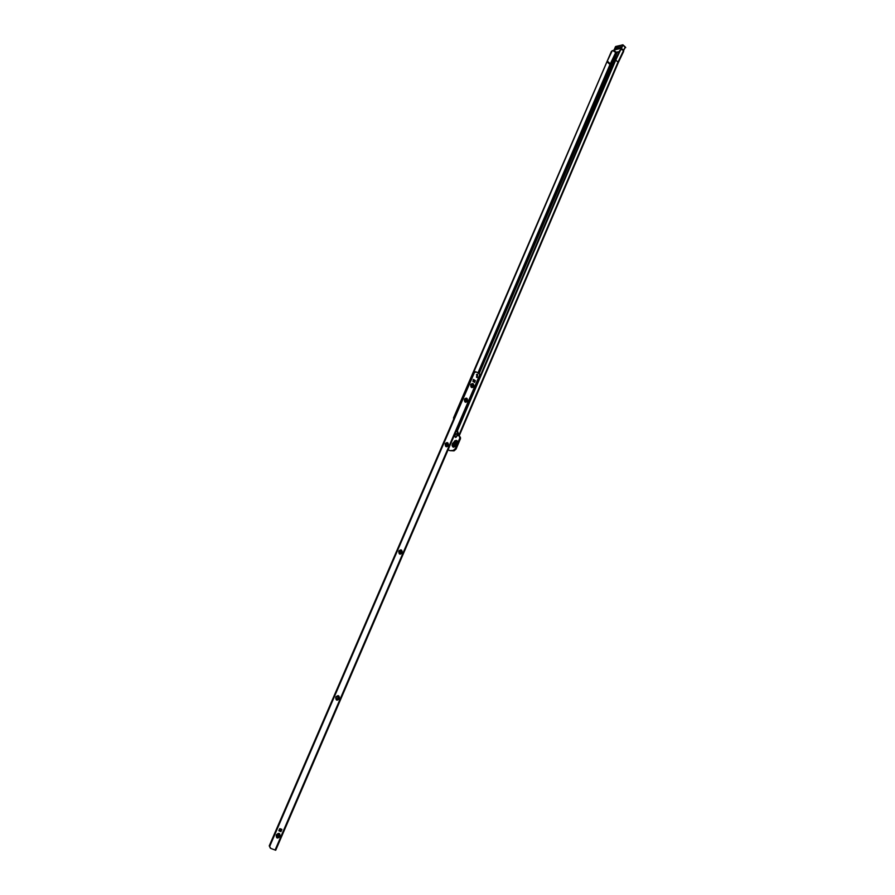 <?xml version="1.0" encoding="UTF-8"?>
<svg xmlns="http://www.w3.org/2000/svg" width="895" height="895" viewBox="0 0 895 895"><rect width="100%" height="100%" fill="white"/><g stroke="black" fill="none" stroke-linecap="round" stroke-linejoin="round"><path stroke-width="1.34" d="M457.625 433.527L457.927 434.355L455.454 437.431C454.302 436.022 454.873 434.668 457.188 433.37L457.502 433.448M457.904 434.668L457.401 434.243L456.305 437.14M455.521 442.645L454.022 444.983M455.354 443.618L455.298 442.231L453.441 443.54L453.496 444.927L455.354 443.618M456.058 437.14L457.792 434.433M611.979 51.306L607.302 61.073L610.278 63.825L611.654 64.015L617.337 52.167L615.838 52.581L612.806 50.556L611.363 51.451L612.549 50.668M448.16 449.682L449.872 450.666L454.045 450.867L456.081 449.055L460.533 438.572L460.254 437.386M460.489 437.465L459.146 435.731L459.795 438.102L455.331 448.574L453.306 450.386L449.838 450.655M459.146 435.731L457.77 435.686L459.012 434.936L457.379 430.864L456.696 431.177L457.323 431.2M617.986 62.113L623.412 50.735L622.45 49.829L621.287 49.482L620.47 50.232L615.771 60.066L617.986 62.113L459.012 434.936L456.696 431.177M456.763 430.853L615.111 60.256L619.832 50.388L621.029 49.594M615.771 60.066L457.379 430.864M454.145 418.066L453.508 417.954L611.363 51.451M454.112 417.965L607 61.744L609.976 64.496L477.919 372.958M607.302 61.073L607 61.744M453.508 417.954L453.754 418.961M447.97 450.107L449.089 450.163M464.662 412.349L463.789 413.356M463.42 414.228L463.397 415.157M457.815 435.675L458.352 434.422L457.848 435.686M459.236 435.787L618.244 62.762L458.978 435.496M623.39 50.713L618.266 62.661M614.876 49.113L615.134 48.196L615.1 49.471M620.492 46.943L620.123 48.106L620.313 46.719C619.195 45.835 617.472 46.327 615.134 48.196M614.988 48.934L619.877 47.782M621.063 47.413L620.313 46.719L620 48.375L618.3 47.469L615.201 49.505L614.954 48.744M623.334 50.657L625.146 47.144L623.714 50.344M623.043 44.974L625.325 46.999L625.046 47.614M278.267 834.062L276.544 835.013L277.025 836.814L278.781 835.874L278.267 834.062M276.253 834.968C278.815 832.439 280.09 832.921 280.045 836.445C277.472 838.973 276.208 838.481 276.253 834.968M337.639 696.433L336.017 697.25L336.509 699.051L338.12 698.234L337.639 696.433M335.782 697.071C338.209 694.777 339.406 695.337 339.362 698.76C336.945 701.053 335.748 700.494 335.782 697.071M400.501 550.705L398.991 551.376L399.45 553.155L400.96 552.483L400.501 550.705M398.823 551.074C401.094 549.027 402.213 549.653 402.179 552.953C399.908 555.012 398.79 554.385 398.823 551.074M446.762 443.472L445.318 444.043L445.755 445.811L447.198 445.24L446.762 443.472M445.195 443.651C447.366 441.772 448.429 442.454 448.395 445.688C446.225 447.567 445.162 446.885 445.195 443.651M465.926 399.058L464.516 399.584L464.941 401.34L466.351 400.815L465.926 399.058M464.404 399.159C466.53 397.346 467.582 398.04 467.537 401.24C465.422 403.052 464.371 402.358 464.404 399.159M472.236 384.447L470.826 384.962L471.251 386.718L472.661 386.204L472.236 384.447M470.725 384.526C472.84 382.736 473.869 383.44 473.835 386.629C471.732 388.408 470.692 387.714 470.725 384.526M474.115 380.196L473.399 381.617M278.334 834.095C279.184 835.617 278.737 836.523 277.002 836.791L278.132 834.017M337.505 696.388L337.56 696.411C338.545 697.776 338.22 698.671 336.598 699.084L336.565 699.073M400.166 550.593L399.808 553.267M446.281 443.327L446.247 445.956M465.4 398.901L465.478 401.497M471.687 384.291L471.81 386.875M476.744 374.412L476.8 377.421M476.498 377.276L476.99 374.367L477.673 374.546L477.18 377.455L476.498 377.276M475.368 380.61L474.585 382.433L473.119 381.438L473.455 379.491L475.368 380.61L474.742 380.621L474.674 382.489M473.186 379.569L474.742 380.621M281.903 829.408L280.952 831.623L279.139 830.918L280.124 828.714L281.903 829.408M281.623 829.307L280.392 831.332L278.893 830.739M270.346 848.158L269.25 845.842L270.793 848.426L275.716 850.239L480.358 374.882L479.944 374.356L275.089 850.06M269.25 845.842L473.891 372.365L474.518 372.354L269.798 846.144M475.402 371.805L473.891 372.365M479.944 374.356L476.543 372.018L474.518 372.354M279.766 828.669L278.815 830.649M277.07 834.319L276.398 835.717M279.453 830.963L280.359 828.804M477.024 374.546L476.464 374.558M472.851 381.136L473.869 380.017M452.534 443.54L455.387 440.586C457.255 440.206 457.792 441.313 456.965 443.875C454.638 447.478 453.004 448.026 452.087 445.531L452.087 445.497M452.132 444.804C452.579 448.25 454.212 447.947 457.065 443.909C457.927 440.709 457.088 439.736 454.548 441.011M452.087 445.397L452.49 443.573L455.242 440.642C457.043 440.284 457.546 441.336 456.763 443.808C454.526 447.254 452.971 447.78 452.087 445.397L452.49 443.64M456.081 443.64C453.564 446.862 452.445 446.818 452.725 443.506C455.231 440.295 456.349 440.34 456.081 443.64M611.654 64.015L609.976 64.496L615.693 52.514M617.214 52.302L479.093 373.763L611.397 64.597M457.546 433.482L458.162 433.493M620.47 50.232L619.832 50.388M457.848 433.672L458.464 433.683M458.262 435.417L458.833 435.72M478.053 373.058L615.838 52.581M453.306 450.386L454.045 450.867M459.795 438.102L460.533 438.572M455.331 448.574L456.081 449.055M621.208 47.055L620.548 46.932M616.084 52.178L619.228 51.653L616.398 52.38L613.959 50.299L615.413 46.831M613.981 49.829L620.94 48.375L622.618 44.851L615.469 46.719L613.959 50.299L616.107 52.313L619.195 51.731M615.715 46.484L623.009 44.828L621.499 48.252L614.037 49.986M625.146 47.144L622.685 45.018M625.09 47.536L623.714 50.422L621.186 48.14M621.801 49.471L620.94 48.375M625.717 47.592L624.934 47.871M622.618 44.851L625.348 47.155M619.843 47.715L620 48.375M474.842 380.699L474.014 382.042M473.891 381.964L474.674 380.677M473.902 379.614L473.287 379.625M280.952 831.623L280.392 831.332M474.272 372.074L474.898 372.063M618.244 62.751L623.67 51.373M621.287 49.482L620.66 49.628M612.806 50.556L612.18 50.702M615.033 49.438L616.308 48.419M621.141 46.853L619.821 48.319M474.686 380.599L473.869 381.941M475.01 371.783L475.637 371.772"/></g></svg>
